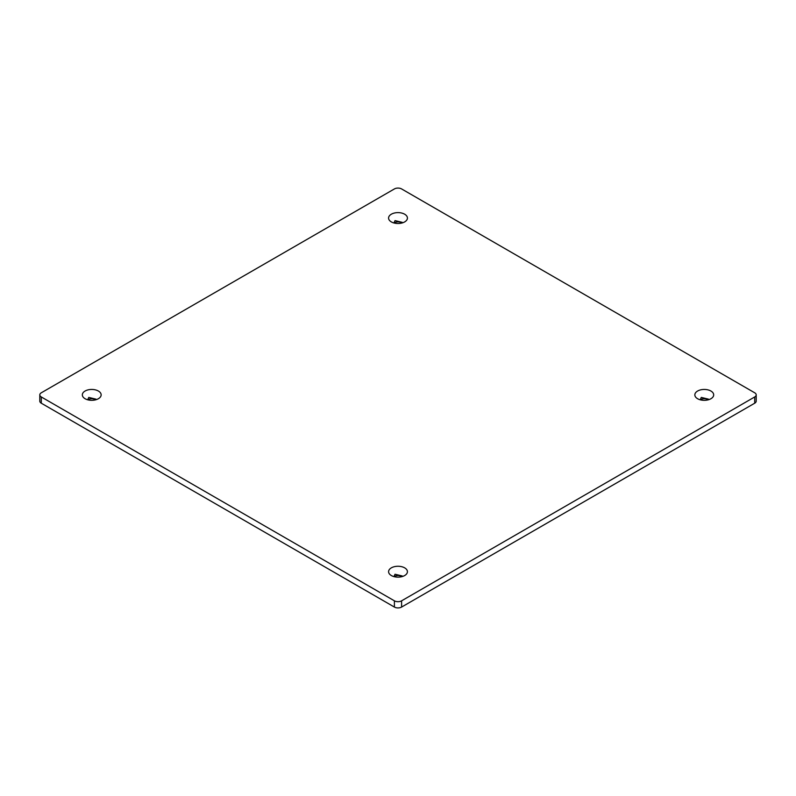 <?xml version="1.0" encoding="UTF-8"?>
<svg xmlns="http://www.w3.org/2000/svg" width="796" height="796" viewBox="0 0 796 796"><rect width="100%" height="100%" fill="white"/><g stroke="black" fill="none" stroke-linecap="round" stroke-linejoin="round"><path stroke-width="1.19" d="M401.602 607.059L401.602 600.821A5.094 2.945 180 0 1 394.398 600.821L394.398 607.059A5.094 2.945 0 0 0 401.602 607.059L754.707 403.204A5.094 2.945 0 0 0 756.2 401.124L756.2 394.876A5.094 2.945 180 0 1 754.707 396.955L754.707 403.204M41.292 396.955A5.094 2.945 180 0 1 39.8 394.876L39.8 401.124A5.094 2.945 0 0 0 41.292 403.204L41.292 396.955L394.398 600.821M41.292 403.204L394.398 607.059M401.602 600.821L754.707 396.955M39.8 394.876A5.094 2.945 180 0 1 41.292 392.796L394.398 188.941A5.094 2.945 180 0 1 401.602 188.941L754.707 392.796A5.094 2.945 180 0 1 756.2 394.876M391.334 567.856A9.423 5.443 0 0 0 395.562 576.951A9.423 5.443 0 0 0 407.104 570.294A9.423 5.443 0 0 0 391.334 567.856M85.073 391.035A9.423 5.443 0 0 0 89.301 400.129A9.423 5.443 0 0 0 100.833 393.473A9.423 5.443 0 0 0 85.073 391.035M391.334 214.214A9.423 5.443 0 0 0 395.562 223.318A9.423 5.443 0 0 0 407.104 216.651A9.423 5.443 0 0 0 391.334 214.214M697.604 391.035A9.423 5.443 0 0 0 701.823 400.139A9.423 5.443 0 0 0 713.365 393.473A9.423 5.443 0 0 0 697.604 391.035M708.311 399.791L708.47 399.144L701.296 397.423L700.211 399.791M700.629 399.9A4.199 2.428 180 0 1 707.893 399.9M402.05 576.612L402.199 575.956L395.025 574.244L393.95 576.612M394.368 576.722A4.199 2.428 180 0 1 401.632 576.722M402.05 222.97L402.199 222.323L395.025 220.601L393.95 222.97M394.368 223.079A4.199 2.428 180 0 1 401.632 223.079M95.789 399.791L95.938 399.144L88.764 397.423L87.689 399.791M88.107 399.9A4.199 2.428 180 0 1 95.371 399.9"/></g></svg>
